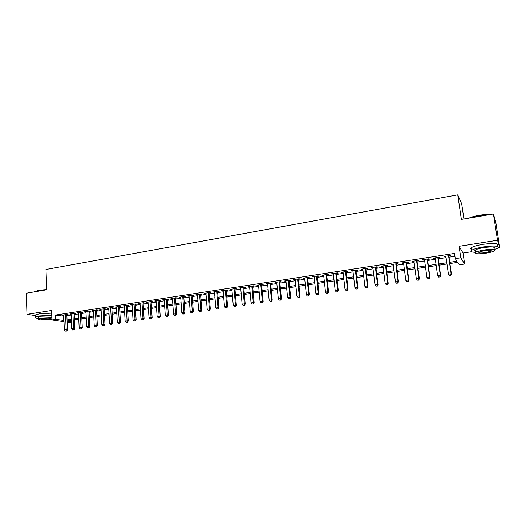<?xml version="1.0" encoding="UTF-8"?>
<svg xmlns="http://www.w3.org/2000/svg" width="526" height="526" viewBox="0 0 526 526"><rect width="100%" height="100%" fill="white"/><g stroke="black" fill="none" stroke-linecap="round" stroke-linejoin="round"><path stroke-width="0.79" d="M71.457 322.576L67.15 322.175M463.932 218.974L461.703 203.864L457.745 194.837L46.012 269.457L46.768 289.747L26.3 293.219L26.971 314.351L35.275 315.587M457.745 194.837L461.361 219.408L493.421 213.97L495.781 222.288L499.7 247.384L497.517 240.257L459.099 246.306L460.769 257.806L464.636 264.019L459.369 264.802L457.745 262.375L449.914 263.552M459.099 246.306L463.031 253.039L471.493 251.73M498.451 247.582L499.7 247.384M463.031 253.039L464.636 264.019M493.421 213.97L497.517 240.257M66.841 314.896L68.124 314.699L66.855 314.495L62.456 315.173L63.738 315.376L63.725 314.975M74.192 313.766L75.481 313.568L74.225 313.365L69.794 314.042L71.102 314.246M81.596 312.628L82.898 312.431L81.655 312.22L77.191 312.904L78.505 313.101M89.065 311.484L90.38 311.28L89.15 311.063L84.647 311.76L85.975 311.957M96.6 310.327L97.921 310.123L96.705 309.899L92.168 310.603L93.51 310.8M104.194 309.156L105.529 308.953L104.332 308.729L99.749 309.433L101.104 309.636M111.847 307.98L113.195 307.776L112.012 307.546L107.396 308.256L108.764 308.46M119.573 306.796L120.927 306.586L119.764 306.356L115.109 307.072L116.483 307.269M127.358 305.599L128.732 305.389L127.581 305.152L122.887 305.876L124.274 306.073M135.215 304.39L136.596 304.179L135.465 303.936L130.724 304.666L132.131 304.87M143.138 303.173L144.532 302.963L143.414 302.713L138.64 303.449L140.054 303.647M151.126 301.95L152.533 301.733L151.435 301.483L146.616 302.22L148.043 302.424M159.187 300.708L160.608 300.491L159.523 300.234L154.664 300.984L156.104 301.181M167.314 299.458L168.747 299.241L167.682 298.978L162.784 299.735L164.237 299.932M175.513 298.203L176.96 297.979L175.914 297.716L170.97 298.479L172.436 298.676M183.784 296.934L185.244 296.71L184.218 296.44L179.228 297.203L180.714 297.4M192.135 295.651L193.601 295.421L192.595 295.152L187.558 295.921L189.058 296.118M200.551 294.356L202.03 294.126L201.044 293.85L195.968 294.632L197.48 294.83M209.039 293.048L210.538 292.818L209.572 292.535L204.45 293.324L205.975 293.521M217.613 291.733L219.118 291.503L218.172 291.213L213.004 292.009L214.542 292.206M226.252 290.405L227.778 290.174L226.851 289.879L221.637 290.681L223.188 290.878M234.977 289.063L236.509 288.833L235.609 288.531L230.349 289.339L231.913 289.537M243.781 287.715L245.326 287.479L244.445 287.17L239.139 287.985L240.724 288.182M252.658 286.348L254.222 286.111L253.368 285.802L248.002 286.624L249.607 286.821M261.619 284.974L263.197 284.73L262.362 284.415L256.958 285.25L258.568 285.44M270.666 283.586L272.258 283.336L271.449 283.014L265.985 283.856L267.616 284.053M279.793 282.179L281.397 281.936L280.608 281.607L275.105 282.455L276.748 282.646M289.004 280.766L290.622 280.516L289.859 280.187L284.303 281.042L285.96 281.232M298.301 279.339L299.932 279.089L299.195 278.747L293.587 279.608L295.264 279.806M307.684 277.899L309.334 277.643L308.617 277.301L302.956 278.169L304.653 278.359M317.152 276.439L318.822 276.183L318.131 275.834L312.418 276.715L314.127 276.906M326.712 274.973L328.395 274.717L327.737 274.355L321.965 275.243L323.694 275.433M336.364 273.487L338.06 273.231L337.429 272.863L331.604 273.763L333.346 273.954M346.108 271.995L347.817 271.732L347.213 271.357L341.328 272.264L343.097 272.455M355.938 270.482L357.673 270.219L357.095 269.838L351.151 270.752L352.933 270.943M365.872 268.957L367.615 268.687L367.069 268.306L361.073 269.227L362.868 269.417M375.893 267.418L377.661 267.142L377.135 266.754L371.08 267.688L371.619 268.076L372.901 267.879M386.018 265.86L387.8 265.591L387.307 265.189L381.192 266.13L381.705 266.524L383.027 266.32M396.236 264.289L398.037 264.013L397.571 263.611L391.403 264.558L391.883 264.959L393.257 264.749M406.559 262.704L408.373 262.428L407.939 262.014L401.706 262.974L402.16 263.381L403.587 263.164M416.98 261.106L418.814 260.824L418.413 260.403L412.121 261.376L412.535 261.784L414.015 261.56M427.5 259.489L429.354 259.206L428.986 258.779L422.628 259.759L423.016 260.179L424.541 259.943M438.132 257.852L440.006 257.569L439.67 257.135L433.246 258.121L433.602 258.549L435.18 258.305M449.737 262.303L456.969 261.212L455.253 258.647L454.503 253.42L55.401 315.087L63.791 316.198M66.881 315.725L71.135 315.067M74.225 314.594L78.545 313.937M81.635 313.463L86.014 312.792M89.104 312.319L93.549 311.635M96.639 311.162L101.143 310.471M104.233 309.998L108.81 309.301M111.893 308.828L116.535 308.118M119.619 307.644L124.327 306.921M127.41 306.454L132.184 305.718M135.267 305.251L140.107 304.508M143.19 304.035L148.102 303.285M151.186 302.812L156.163 302.049M159.246 301.576L164.296 300.8M167.373 300.333L172.502 299.544M175.579 299.07L180.773 298.275M183.85 297.808L189.123 296.999M192.194 296.526L197.546 295.711M200.616 295.237L206.041 294.409M209.111 293.935L214.615 293.094M217.685 292.627L223.267 291.772M226.331 291.299L231.992 290.431M235.056 289.964L240.796 289.083M243.86 288.616L249.686 287.722M252.743 287.255L258.654 286.348M261.705 285.881L267.701 284.96M270.752 284.494L276.834 283.567M279.878 283.1L286.052 282.153M289.096 281.686L295.356 280.726M298.393 280.259L304.751 279.286M307.782 278.826L314.226 277.84M317.25 277.373L323.792 276.374M326.817 275.907L333.451 274.894M336.469 274.427L343.202 273.402M346.213 272.935L353.045 271.889M356.049 271.429L362.986 270.371M365.984 269.91L373.019 268.832M376.011 268.372L383.152 267.28M386.137 266.82L393.382 265.715M396.361 265.255L403.712 264.131M406.683 263.677L414.14 262.533M417.111 262.079L424.679 260.922M427.638 260.469L435.318 259.292M438.27 258.838L446.061 257.641M449.007 257.194L454.911 256.287M448.869 256.208L450.756 255.912L450.453 255.478L443.97 256.471L444.292 256.912L445.923 256.655M64.014 321.721L51.916 319.972L51.555 310.478L26.971 314.351M51.916 319.972L55.572 319.42L63.962 320.459M55.401 315.087L55.572 319.42M455.253 258.647L460.769 257.806M67.104 321.11L71.424 321.748M446.962 263.999L439.151 265.17M436.192 265.61L428.499 266.767M425.534 267.215L417.946 268.352M414.975 268.799L407.505 269.923M404.52 270.371L397.156 271.475M394.171 271.922L386.912 273.014M383.921 273.461L376.774 274.539M373.769 274.986L366.721 276.045M363.716 276.498L356.773 277.537M353.761 277.991L346.917 279.023M343.899 279.47L337.153 280.483M334.128 280.943L327.481 281.936M324.45 282.396L317.901 283.376M314.864 283.83L308.407 284.803M305.369 285.256L299.005 286.216M295.96 286.67L289.688 287.617M286.644 288.07L280.457 288.998M277.406 289.458L271.311 290.372M268.26 290.832L262.25 291.733M259.193 292.193L253.269 293.081M250.205 293.541L244.366 294.422M241.302 294.876L235.549 295.743M232.485 296.204L226.811 297.058M223.741 297.519L218.145 298.354M215.075 298.821L209.565 299.642M206.488 300.109L201.057 300.925M197.98 301.385L192.621 302.187M189.538 302.654L184.258 303.443M181.181 303.91L175.973 304.692M172.89 305.152L167.755 305.922M164.671 306.388L159.615 307.145M156.524 307.611L151.541 308.361M148.45 308.821L143.532 309.564M140.442 310.024L135.596 310.754M132.506 311.214L127.726 311.938M124.636 312.398L119.921 313.108M116.831 313.568L112.189 314.265M109.092 314.732L104.516 315.422M101.419 315.883L96.909 316.56M93.812 317.027L89.361 317.697M86.271 318.158L81.878 318.822M78.788 319.282L74.462 319.933M71.365 320.4L67.104 321.038M67.058 319.992L71.319 319.348M74.416 318.887L78.736 318.23M81.832 317.763L86.218 317.106M89.315 316.639L93.759 315.968M96.856 315.501L101.367 314.824M104.457 314.357L109.04 313.667M112.13 313.2L116.772 312.497M119.862 312.03L124.577 311.32M127.667 310.859L132.44 310.136M135.53 309.669L140.376 308.94M143.466 308.473L148.378 307.736M151.468 307.269L156.452 306.513M159.542 306.053L164.599 305.29M167.682 304.824L172.811 304.048M175.894 303.587L181.102 302.798M184.179 302.338L189.459 301.543M192.536 301.076L197.894 300.267M200.965 299.807L206.402 298.985M209.473 298.525L214.983 297.69M218.06 297.229L223.649 296.388M226.713 295.921L232.387 295.066M235.451 294.606L241.204 293.738M244.268 293.278L250.106 292.397M253.164 291.937L259.088 291.042M262.139 290.582L268.148 289.675M271.199 289.215L277.294 288.301M280.345 287.84L286.525 286.907M289.57 286.446L295.842 285.5M298.886 285.046L305.244 284.086M308.282 283.626L314.739 282.653M317.77 282.199L324.325 281.206M327.35 280.752L333.997 279.753M337.015 279.293L343.761 278.28M346.779 277.827L353.617 276.794M356.628 276.341L363.571 275.295M366.576 274.842L373.624 273.776M376.623 273.323L383.77 272.244M386.761 271.797L394.013 270.706M397.005 270.252L404.363 269.141M407.341 268.694L414.81 267.57M417.782 267.123L425.363 265.978M428.328 265.531L436.021 264.368M438.98 263.927L446.784 262.75M63.146 316.297L63.324 320.558M444.227 256.432L444.292 256.912M433.536 258.075L433.602 258.549M422.957 259.706L423.016 260.179M412.476 261.317L412.535 261.784M402.101 262.915L402.16 263.381M391.824 264.499L391.883 264.959M381.646 266.064L381.705 266.524M371.566 267.616L371.619 268.076M361.586 269.148L361.638 269.608M351.697 270.673L351.749 271.127M341.9 272.179L341.953 272.632M332.202 273.671L332.248 274.118M322.589 275.151L322.642 275.598M313.069 276.61L313.115 277.064M303.64 278.063L303.686 278.51M294.29 279.503L294.336 279.944M285.033 280.923L285.079 281.371M275.861 282.337L275.9 282.778M266.767 283.738L266.813 284.178M257.76 285.125L257.799 285.559M248.837 286.499L248.877 286.933M239.987 287.86L240.027 288.287M231.223 289.208L231.262 289.635M222.537 290.543L222.57 290.97M213.924 291.864L213.957 292.298M205.39 293.179L205.423 293.607M196.928 294.481L196.961 294.908M188.545 295.77L188.578 296.197M180.234 297.052L180.26 297.473M171.995 298.321L172.022 298.735M163.823 299.577L163.856 299.991M155.729 300.819L155.755 301.24M147.694 302.055L147.721 302.47M139.738 303.278L139.765 303.693M131.842 304.495L131.868 304.909M124.018 305.698L124.044 306.112M116.259 306.895L116.279 307.302M108.566 308.078L108.586 308.486M100.933 309.249L100.959 309.656M93.372 310.412L93.391 310.82M85.863 311.57L85.883 311.971M78.427 312.714L78.44 313.115M71.043 313.851L71.063 314.252M449.625 275.677L450.71 275.519L449.625 275.677L448.408 274.178L445.857 256.182M449.506 275.525L448.408 274.178L451.124 273.783L451.426 274.164L448.796 255.728M448.56 255.767L451.124 273.783L450.591 275.368M450.71 275.519L451.426 274.164M468.936 218.126C471.362 217.001 474.702 216.068 478.956 215.318C483.23 214.615 486.859 214.365 489.837 214.575M488.924 214.733L478.976 215.561L469.711 217.994M494.348 249.594L497.866 248.108C499.582 245.918 494.874 245.51 483.736 246.891C477.805 247.871 473.788 248.995 471.684 250.271C470.093 251.52 471.421 252.197 475.668 252.322M497.464 245.537C499.174 243.314 494.466 242.894 483.341 244.281C477.417 245.261 473.4 246.398 471.303 247.7C470.297 248.417 470.382 248.969 471.552 249.357M477.74 251.454C475.024 251.323 474.215 250.836 475.32 249.995C476.845 249.068 479.745 248.259 484.012 247.555C492.007 246.569 495.393 246.858 494.17 248.436M485.748 253.223C490.022 252.539 492.947 251.73 494.532 250.803C495.768 249.252 492.382 248.969 484.374 249.955C480.106 250.652 477.2 251.454 475.675 252.362C474.491 253.913 477.851 254.196 485.748 253.223M484.624 250.547L479.008 252.099C478.239 253.098 480.409 253.282 485.511 252.651L491.159 251.093C491.948 250.093 489.772 249.909 484.624 250.547M34.565 291.667L38.779 290.22L46.761 289.556M46.669 289.76L38.628 290.437L34.368 291.851M51.739 315.271L39.522 315.935L35.327 317.086C34.65 317.684 35.676 318.118 38.398 318.394M51.653 313.154L39.45 313.812L35.255 314.975L35.281 315.646M38.365 317.52L38.345 317.046L41.376 316.211L51.758 315.843M51.831 317.783L41.449 318.164L38.418 318.986C36.708 320.032 45.42 320.393 50.779 319.519L51.89 319.321M43.132 318.408L41.173 318.94C41.547 319.67 44.204 319.788 49.148 319.282L51.121 318.749C50.779 318.013 48.109 317.901 43.132 318.408M437.79 257.424L440.295 275.361L437.599 275.749L435.114 257.839M438.066 257.378L440.63 275.736L440.295 275.361L439.775 276.932L438.697 277.09L439.775 276.932M439.907 277.084L440.63 275.736M437.599 275.749L438.697 277.09M427.132 259.062L429.571 276.919L426.908 277.307L424.482 259.469M427.441 259.016L429.939 277.287L429.571 276.919L429.065 278.484L428 278.635L429.065 278.484M429.209 278.629L429.939 277.287M426.908 277.307L428 278.635M416.572 260.686L418.952 278.464L416.316 278.846L413.949 261.093M416.914 260.633L419.353 278.819L418.952 278.464L418.459 280.016L417.407 280.167L418.459 280.016M418.617 280.161L419.353 278.819M416.316 278.846L417.407 280.167M406.118 262.296L408.439 279.99L405.829 280.371L403.521 262.698M406.493 262.237L408.873 280.345L408.439 279.99L407.959 281.535L406.914 281.686L407.959 281.535M408.13 281.68L408.873 280.345M405.829 280.371L406.914 281.686M395.769 263.888L398.031 281.502L395.44 281.877L393.198 264.282M396.177 263.828L398.491 281.851L398.031 281.502L397.564 283.041L396.525 283.192L397.564 283.041M397.748 283.179L398.491 281.851M395.44 281.877L396.525 283.192M385.519 265.466L387.721 283.001L385.157 283.376L382.974 265.86M385.959 265.4L388.214 283.343L387.721 283.001L387.267 284.533L386.242 284.678L387.267 284.533M387.465 284.665L388.214 283.343M385.157 283.376L386.242 284.678M375.367 267.03L377.51 284.487L374.979 284.855L372.842 267.418M375.84 266.958L378.036 284.822L377.51 284.487L377.07 286.006L376.057 286.151L377.07 286.006M377.28 286.137L378.036 284.822M374.979 284.855L376.057 286.151M365.314 268.576L367.404 285.953L364.893 286.322L362.815 268.957M365.813 268.497L367.957 286.282L367.404 285.953L366.97 287.466L365.971 287.61L366.97 287.466M367.194 287.597L367.957 286.282M364.893 286.322L365.971 287.61M355.359 270.108L357.391 287.413L354.905 287.775L352.88 270.489M355.885 270.029L357.969 287.735L357.391 287.413L356.97 288.912L355.977 289.057L356.97 288.912M357.207 289.044L357.969 287.735M354.905 287.775L355.977 289.057M345.497 271.626L347.476 288.853L345.01 289.208L343.044 272.001M346.055 271.541L348.08 289.168L347.476 288.853L347.068 290.345L346.082 290.49L347.068 290.345M347.311 290.47L348.08 289.168M345.01 289.208L346.082 290.49M335.726 273.125L337.653 290.28L335.213 290.635L333.3 273.5M336.311 273.04L338.29 290.589L337.653 290.28L337.258 291.766L336.278 291.904L337.258 291.766M337.508 291.891L338.29 290.589M335.213 290.635L336.278 291.904M326.048 274.618L327.922 291.693L325.509 292.042L323.641 274.986M326.666 274.519L328.586 291.996L327.922 291.693L327.54 293.173L326.574 293.311L327.54 293.173M327.803 293.291L328.586 291.996M325.509 292.042L326.574 293.311M316.461 276.091L318.289 293.094L315.889 293.442L314.081 276.459M317.106 275.992L318.973 293.396L318.289 293.094L317.914 294.567L316.954 294.705L317.914 294.567M318.191 294.685L318.973 293.396M315.889 293.442L316.954 294.705M306.967 277.55L308.742 294.481L306.369 294.83L304.607 277.919M307.638 277.452L309.452 294.777L308.742 294.481L308.374 295.941L307.427 296.079L308.374 295.941M308.663 296.059L309.452 294.777M306.369 294.83L307.427 296.079M297.558 278.997L299.281 295.855L296.934 296.197L295.217 279.359M298.255 278.892L300.024 296.145L299.281 295.855L298.926 297.308L297.986 297.446L298.926 297.308M299.222 297.427L300.024 296.145M296.934 296.197L297.986 297.446M288.235 280.437L289.911 297.216L287.584 297.558L285.92 280.792M288.958 280.325L290.674 297.499L289.911 297.216L289.57 298.663L288.636 298.801L289.57 298.663M289.879 298.775L290.674 297.499M287.584 297.558L288.636 298.801M279.004 281.857L280.628 298.571L278.32 298.906L276.702 282.206M279.747 281.739L281.417 298.847L280.628 298.571L280.299 300.004L279.372 300.136L280.299 300.004M280.614 300.116L281.417 298.847M278.32 298.906L279.372 300.136M269.851 283.264L271.429 299.905L269.148 300.234L267.576 283.613M270.62 283.146L272.244 300.175L271.429 299.905L271.107 301.332L270.193 301.464L271.107 301.332M271.436 301.444L272.244 300.175M269.148 300.234L270.193 301.464M260.784 284.658L262.316 301.227L260.054 301.556L258.529 285.007M261.58 284.533L263.158 301.497L262.316 301.227L262.007 302.654L261.1 302.785L262.007 302.654M262.342 302.759L263.158 301.497M260.054 301.556L261.1 302.785M251.796 286.039L253.289 302.542L251.047 302.871L249.567 286.381M252.618 285.914L254.15 302.805L253.289 302.542L252.986 303.956L252.085 304.087L252.986 303.956M253.328 304.061L254.15 302.805M251.047 302.871L252.085 304.087M242.894 287.413L244.34 303.844L242.118 304.166L240.684 287.748M243.742 287.281L245.221 304.1L244.34 303.844L244.044 305.251L243.157 305.376L244.044 305.251M244.399 305.35L245.221 304.1M242.118 304.166L243.157 305.376M234.07 288.767L235.477 305.133L233.268 305.455L231.881 289.103M234.938 288.636L236.378 305.382L235.477 305.133L235.188 306.533L234.307 306.658L235.188 306.533M235.549 306.632L236.378 305.382M233.268 305.455L234.307 306.658M225.332 290.115L226.686 306.408L224.503 306.724L223.155 290.444M226.219 289.977L227.613 306.658L226.686 306.408L226.41 307.802L225.536 307.927L226.41 307.802M226.785 307.901L227.613 306.658M224.503 306.724L225.536 307.927M216.666 291.443L217.981 307.677L215.811 307.993L214.509 291.779M217.573 291.305L218.928 307.92L217.981 307.677L217.711 309.058L216.85 309.183L217.711 309.058M218.093 309.156L218.928 307.92M215.811 307.993L216.85 309.183M208.072 292.765L209.348 308.926L207.205 309.242L205.942 293.094M209.006 292.627L210.315 309.17L209.348 308.926L209.092 310.307L208.23 310.432L209.092 310.307M209.48 310.399L210.315 309.17M207.205 309.242L208.23 310.432M199.564 294.08L200.794 310.176L198.67 310.485L197.447 294.402M200.518 293.929L201.78 310.406L200.794 310.176L200.544 311.543L199.696 311.668L200.544 311.543M200.939 311.635L201.78 310.406M198.67 310.485L199.696 311.668M191.122 295.375L192.319 311.405L190.208 311.714L189.025 295.697M192.102 295.224L193.325 311.635L192.319 311.405L192.075 312.766L191.234 312.891L192.075 312.766M192.483 312.858L193.325 311.635M190.208 311.714L191.234 312.891M182.759 296.664L183.916 312.628L181.825 312.931L180.681 296.98M183.758 296.506L184.942 312.852L183.916 312.628L183.679 313.983L182.844 314.101L183.679 313.983M184.093 314.068L184.942 312.852M181.825 312.931L182.844 314.101M174.468 297.94L175.585 313.838L173.514 314.14L172.41 298.255M175.487 297.782L176.631 314.055L175.585 313.838L175.362 315.186L174.533 315.304L175.362 315.186M175.783 315.271L176.631 314.055M173.514 314.14L174.533 315.304M166.255 299.202L167.327 315.035L165.276 315.337L164.211 299.518M167.288 299.044L168.392 315.252L167.327 315.035L167.11 316.376L166.288 316.501L167.11 316.376M167.538 316.461L168.392 315.252M165.276 315.337L166.288 316.501M158.102 300.458L159.141 316.225L157.11 316.52L156.077 300.767M159.161 300.293L160.226 316.442L159.141 316.225L158.937 317.559L158.122 317.678L158.937 317.559M159.371 317.645L160.226 316.442M157.11 316.52L158.122 317.678M150.028 301.7L151.028 317.408L149.009 317.697L148.016 302.009M151.1 301.536L152.126 317.612L151.028 317.408L150.831 318.736L150.022 318.848L150.831 318.736M151.271 318.815L152.126 317.612M149.009 317.697L150.022 318.848M142.02 302.93L142.98 318.578L140.981 318.868L140.028 303.239M143.111 302.759L144.104 318.776L142.98 318.578L142.789 319.9L141.994 320.012L142.789 319.9M143.243 319.979L144.104 318.776M140.981 318.868L141.994 320.012M134.084 304.153L135.011 319.736L133.025 320.025L132.105 304.455M135.189 303.982L136.142 319.933L135.011 319.736L134.827 321.051L134.031 321.162L134.827 321.051M135.281 321.13L136.142 319.933M133.025 320.025L134.031 321.162M126.207 305.363L127.101 320.886L125.135 321.169L124.254 305.665M127.338 305.192L128.252 321.077L127.101 320.886L126.924 322.195L126.135 322.306L126.924 322.195M127.384 322.267L128.252 321.077M125.135 321.169L126.135 322.306M118.403 306.566L119.264 322.024L117.311 322.306L116.463 306.862M119.547 306.388L120.434 322.214L119.264 322.024L119.093 323.326L118.311 323.437L119.093 323.326M119.56 323.398L120.434 322.214M117.311 322.306L118.311 323.437M110.664 307.756L111.486 323.155L109.553 323.437L108.737 308.052M111.828 307.579L112.676 323.339L111.486 323.155L111.328 324.45L110.552 324.562L111.328 324.45M111.801 324.522L112.676 323.339M109.553 323.437L110.552 324.562M102.991 308.933L103.78 324.272L101.86 324.555L101.084 309.229M104.168 308.755L104.983 324.457L103.78 324.272L103.622 325.561L102.859 325.673L103.622 325.561M104.109 325.633L104.983 324.457M101.86 324.555L102.859 325.673M95.384 310.103L96.133 325.384L94.233 325.66L93.49 310.399M96.574 309.919L97.356 325.568L96.133 325.384L95.988 326.666L95.226 326.777L95.988 326.666M96.475 326.738L97.356 325.568M94.233 325.66L95.226 326.777M87.835 311.267L88.559 326.488L86.672 326.764L85.955 311.556M89.045 311.083L89.788 326.666L88.559 326.488L88.414 327.764L87.664 327.869L88.414 327.764M88.914 327.829L89.788 326.666M86.672 326.764L87.664 327.869M80.353 312.418L81.043 327.58L79.17 327.849L78.492 312.707M81.576 312.227L82.293 327.751L81.043 327.58L80.905 328.849L80.162 328.96L80.905 328.849M81.405 328.914L82.293 327.751M79.17 327.849L80.162 328.96M72.93 313.562L73.587 328.665L71.733 328.934L71.082 313.844M74.173 313.371L74.85 328.829L73.587 328.665L73.462 329.927L72.719 330.032L73.462 329.927M73.969 329.993L74.85 328.829M71.733 328.934L72.719 330.032M65.566 314.693L66.197 329.736L64.356 330.006L63.738 314.975M66.828 314.502L67.473 329.901L66.197 329.736L66.072 330.992L65.342 331.104L66.072 330.992M66.585 331.058L67.473 329.901M64.356 330.006L65.342 331.104M491.047 250.343L491.159 251.093M475.32 249.995L475.675 252.362M471.684 250.271L471.303 247.7M38.345 317.046L38.418 318.986M35.327 317.086L35.255 314.975"/></g></svg>
